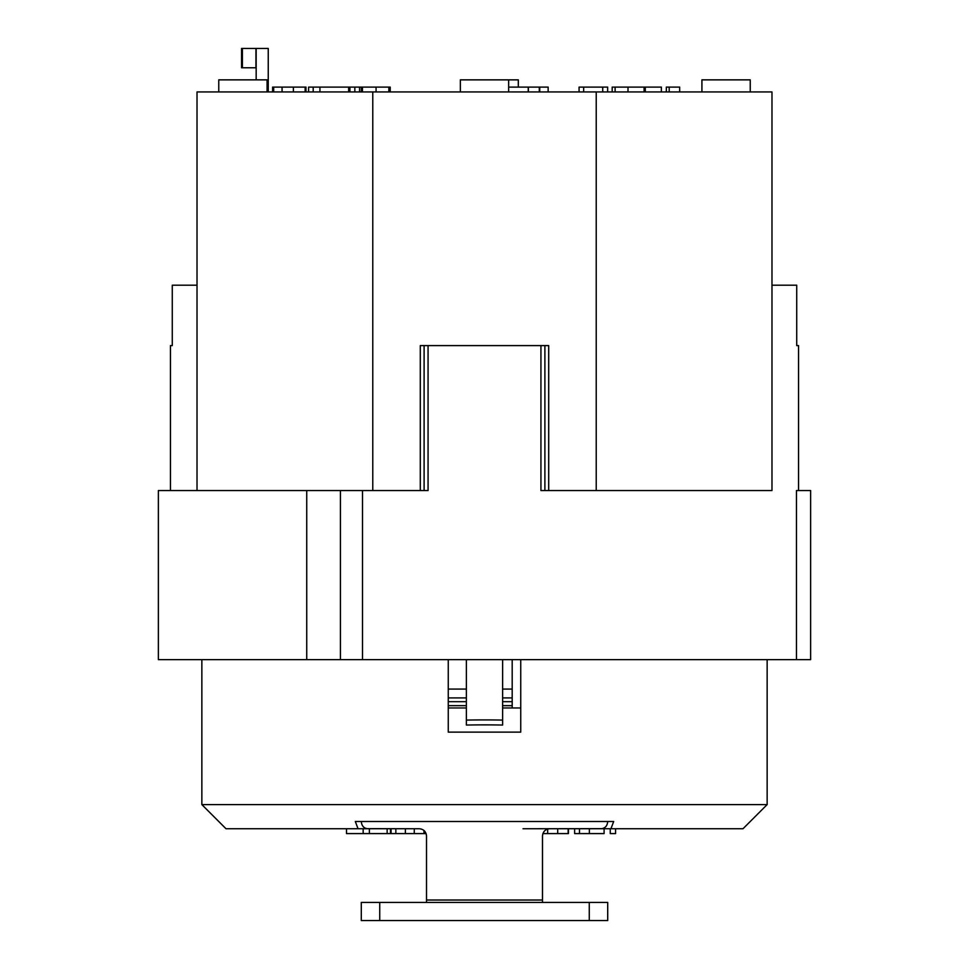 <?xml version="1.0" encoding="UTF-8"?>
<svg xmlns="http://www.w3.org/2000/svg" width="969" height="969" viewBox="0 0 969 969"><rect width="100%" height="100%" fill="white"/><g stroke="black" fill="none" stroke-linecap="round" stroke-linejoin="round"><path stroke-width="1.45" d="M348.658 91.934L348.658 87.101L308.602 87.101L308.602 91.934M313.193 91.934L313.193 87.101M548.151 91.934L548.151 87.101L508.652 87.101M607.636 91.934L607.636 87.101L579.074 87.101L579.074 91.934M583.653 91.934L583.653 87.101M602.718 91.934L602.718 87.101M539.733 91.934L539.733 87.101M539.297 91.934L539.297 87.101M390.216 91.934L390.216 87.101L348.658 87.101M361.352 91.934L361.352 87.101M362.43 91.934L362.43 87.101M388.86 91.934L388.86 87.101M319.94 91.934L319.94 87.101M528.226 91.934L528.226 87.101M679.669 91.934L679.669 87.101L666.333 87.101L666.333 91.934M669.204 91.934L669.204 87.101M305.453 91.934L305.453 87.101L305.986 91.934L305.986 87.101L272.616 87.101L272.616 91.934M282.04 91.934L282.04 87.101M282.088 91.934L282.088 87.101M305.15 91.934L305.15 87.101M354.836 91.934L354.836 87.101M349.918 91.934L349.918 87.101M644.082 91.934L644.082 87.101L612.19 87.101L612.19 91.934M615.109 91.934L615.109 87.101M661.367 91.934L661.367 87.101L644.082 87.101M273.694 91.934L273.694 87.101M750.236 91.934L750.236 79.858L701.919 79.858L701.919 91.934M518.318 87.101L518.318 79.858L460.348 79.858L460.348 91.934M267.081 91.934L267.081 79.858L218.764 79.858L218.764 91.934M197.022 490.544L197.022 285.201L172.276 285.201L172.276 345.594L170.447 345.594L170.447 490.544M420.304 490.544L420.304 345.594L428.068 345.594L428.068 490.544L158.371 490.544L158.371 659.647L796.457 659.647L796.457 490.544L798.553 490.544L798.553 345.594L796.724 345.594L796.724 285.201L771.978 285.201L771.978 91.934L197.022 91.934L197.022 285.201M428.068 345.594L540.932 345.594L540.932 490.544L771.978 490.544L771.978 285.201M548.696 490.544L548.696 345.594L540.932 345.594M589.273 902.43L589.273 920.55L607.708 920.55L607.708 902.43L361.292 902.43L361.292 920.55L379.727 920.55L379.727 902.43M589.273 920.55L379.727 920.55M466.38 725.054L466.38 720.088A269.358 73.596 0 0 1 502.62 720.088L502.62 725.054A251.237 68.654 180 0 0 466.38 725.054M466.38 659.647L466.38 720.088M502.62 659.647L502.62 720.088M607.708 821.506C607.333 825.903 605.165 828.313 601.216 828.749L549.726 828.749C545.365 829.137 542.955 831.559 542.483 835.993L542.483 900.019L426.517 900.019L426.517 902.43L426.517 835.993C426.045 831.559 423.635 829.137 419.274 828.749L367.784 828.749C363.835 828.313 361.667 825.903 361.292 821.506M542.483 902.43L542.483 900.019L542.483 902.43M512.189 707.964L512.189 659.647M256.167 79.858L256.167 48.45L241.572 48.45L241.572 67.782L256.167 67.782M268.243 91.934L268.243 48.45L256.167 48.45M523.03 828.749L602.27 828.652M366.73 828.652L419.274 828.749M520.741 707.964L502.62 707.964M466.38 707.964L448.259 707.964M613.68 821.506L610.942 828.749L742.993 828.749L767.145 804.597L201.855 804.597L226.007 828.749L358.058 828.749L355.32 821.506L613.68 821.506M610.942 828.749L602.27 828.749M520.741 659.647L520.741 732.116L448.259 732.116L448.259 659.647M610.252 828.749L610.252 833.582L615.581 833.582L615.581 828.749M542.894 833.582L568.44 833.582L568.44 828.749M547.667 829.052L547.667 833.582M391.064 828.749L391.064 833.582L426.106 833.582M414.26 828.749L414.26 833.582M395.849 828.749L395.849 833.582M346.514 828.749L346.514 833.582L391.064 833.582M363.169 828.749L363.169 833.582M387.14 828.749L387.14 833.582M369.383 828.749L369.383 833.582M574.629 828.749L574.629 833.582L604.099 833.582L604.099 828.749M798.553 490.544L810.629 490.544L810.629 659.647L796.457 659.647M366.73 828.749L358.058 828.749M424.107 345.594L424.107 490.544M544.893 490.544L544.893 345.594M596.226 490.544L596.226 91.934M372.774 91.934L372.774 490.544M528.384 91.934L528.384 87.101M376.069 91.934L376.069 87.101M293.389 91.934L293.389 87.101M628.009 91.934L628.009 87.101M645.293 91.934L645.293 87.101M359.56 91.934L359.56 87.101M512.189 705.65L502.62 705.65M466.38 705.65L448.259 705.65M512.189 689.068L502.62 689.068M466.38 689.068L448.259 689.068M512.189 697.91L502.62 697.91M466.38 697.91L448.259 697.91M512.189 701.689L502.62 701.689M466.38 701.689L448.259 701.689M242.395 48.45L242.395 67.782M255.937 48.45L255.937 67.782M568.137 828.749L568.137 833.582M557.696 828.749L557.696 833.582M423.986 830.494L423.986 833.582M405.369 828.749L405.369 833.582M579.486 828.749L579.486 833.582M589.37 828.749L589.37 833.582M390.471 828.749L390.471 833.582M362.515 490.544L362.515 659.647M340.434 490.544L340.434 659.647M306.737 490.544L306.737 659.647M508.652 91.934L508.652 79.858M201.855 659.647L201.855 804.597M767.145 659.647L767.145 804.597"/></g></svg>
